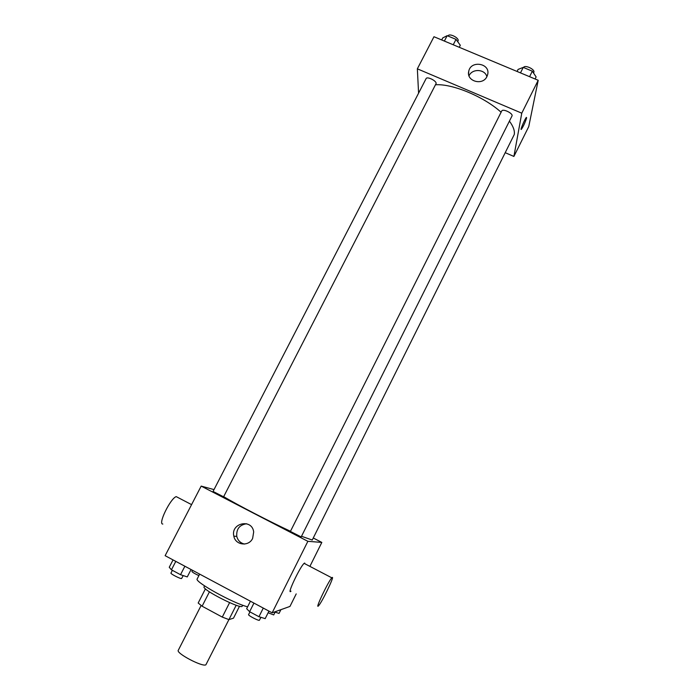 <?xml version="1.0" encoding="UTF-8"?>
<svg xmlns="http://www.w3.org/2000/svg" width="700" height="700" viewBox="0 0 700 700"><rect width="100%" height="100%" fill="white"/><g stroke="black" fill="none" stroke-linecap="round" stroke-linejoin="round"><path stroke-width="1.05" d="M201.11 605.5L178.281 650.291C175.787 653.153 202.501 667.222 205.879 664.816L228.909 619.605M229.6 602.63L222.285 617.094L202.107 606.209L198.179 603.024L205.424 588.822M239.523 606.218L233.494 618.161L228.944 619.614L222.285 617.094M236.197 605.238L228.944 619.614M242.707 605.229L242.252 606.13C241.71 609.936 201.355 589.461 204.102 586.784L204.566 585.883M209.431 591.841L202.107 606.209M199.657 574.122L197.216 578.891C193.839 581.455 233.065 603.278 247.608 606.812M296.205 593.906L289.975 606.419L272.151 612.815L165.13 555.686L201.18 486.097L214.016 489.606M313.259 537.994L321.825 542.421L309.899 566.379M301.507 536.279L312.244 540.032L514.273 134.496C514.885 130.804 513.266 126.35 509.416 121.126M223.79 496.711C236.985 504.648 269.203 521.36 290.474 531.274M321.825 542.421L307.869 541.319L201.18 486.097M223.589 496.816L436.152 83.44C436.389 80.675 427.009 76.178 426.099 78.61L213.062 491.444L223.589 496.816M301.184 536.926L290.395 531.431L501.716 111.02C502.775 108.272 513.538 113.54 511.963 116.043L301.184 536.926M307.869 541.319L272.151 612.815M252.639 538.387C248.797 546.892 235.358 545.291 233.844 536.174C230.519 522.909 252.096 518.306 253.68 531.956L252.639 538.387M291.007 591.159C286.239 595.884 300.072 566.571 304.124 563.369L304.692 563.036L304.955 563.806M332.299 577.439C334.512 576.327 321.816 602.516 318.588 605.727C314.317 610.75 328.274 581.315 331.817 577.824L332.299 577.439M178.019 497.56L176.225 496.624C170.494 498.225 157.701 524.37 162.82 524.046M244.527 544.058C240.45 543.095 237.86 540.54 236.775 536.401C236.224 529.016 239.523 524.799 246.68 523.758M435.601 84.77C452.515 83.598 484.137 96.766 501.095 112.254M505.505 152.81L513.896 156.441L521.771 113.181L417.349 68.819L418.582 93.17M417.349 68.819L433.974 36.724L538.204 80.29L528.745 126.595L513.896 156.441M538.204 80.29L521.771 113.181M486.929 76.571C482.676 86.039 466.06 81.2 468.738 71.312C470.759 59.841 490.814 63.385 487.62 74.699L486.929 76.571M526.409 117.39L526.61 117.906C525.166 122.491 523.416 126.306 521.36 129.351C519.741 130.97 525.035 118.422 526.409 117.399L526.619 117.906C525.166 122.491 523.416 126.297 521.36 129.343L521.176 129.43M469.017 75.819C472.115 68.381 484.916 68.959 486.885 76.659M535.089 78.995L536.121 76.93L532.332 71.181L523.241 67.392L518.096 69.405L517.064 71.453M532.332 71.181L529.576 76.685M523.241 67.392L520.485 72.888M523.574 67.532L523.617 67.445C524.711 64.584 534.782 69.142 533.916 72.118L533.523 72.993M459.261 47.294L460.302 45.264L456.015 39.366L447.16 35.683L442.741 37.931L441.7 39.953M456.015 39.366L453.233 44.774M447.16 35.683L444.377 41.072M448.061 36.05L448.192 35.788C449.234 33.101 458.579 37.546 458.202 40.556L457.73 41.738M268.949 611.109L265.186 618.634L258.956 616.709L249.611 611.704L246.654 608.711L250.425 601.212M263.279 608.081L258.956 616.709M253.943 603.094L249.611 611.704M249.953 611.887L248.579 614.617C247.826 615.361 258.396 620.909 259.385 620.279L260.916 617.321M191.065 569.529L187.276 576.914L180.521 574.691L171.439 569.826L169.251 567.271L173.049 559.921M184.879 566.23L180.521 574.691M175.796 561.383L171.439 569.826M172.366 570.316L170.949 573.055C170.222 573.746 180.136 578.874 181.571 578.541L183.234 575.584M280.901 609.674L279.037 613.41L274.531 611.957M268.126 612.762L273.691 614.924L275.118 612.15M192.482 570.29L191.905 571.41C192.43 572.32 194.758 573.72 198.896 575.61M304.124 563.369L331.817 577.824M191.572 504.63L176.225 496.624M236.775 536.401L233.844 536.174M468.597 73.938L468.738 71.312"/></g></svg>
